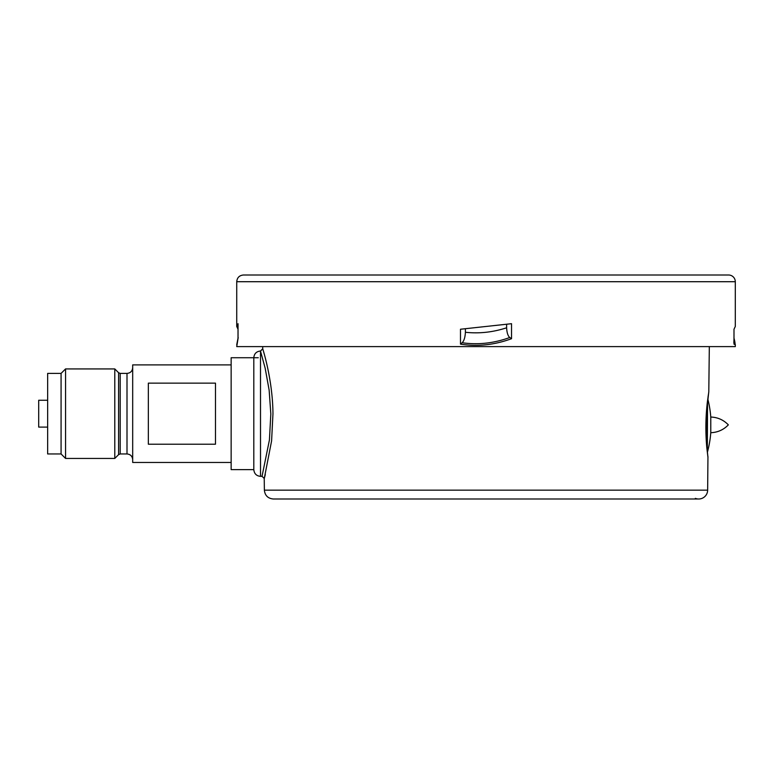 <?xml version="1.0" encoding="UTF-8"?>
<svg xmlns="http://www.w3.org/2000/svg" width="774" height="774" viewBox="0 0 774 774"><rect width="100%" height="100%" fill="white"/><g stroke="black" fill="none" stroke-linecap="round" stroke-linejoin="round"><path stroke-width="1.16" d="M707.417 401.638C705.559 417.196 705.385 432.743 706.875 448.291C708.365 460.801 708.365 460.782 706.875 448.223C705.385 432.618 705.569 417.06 707.426 401.551C709.197 389.109 709.197 389.109 707.426 401.571M707.784 455.954L706.227 438.984L706.333 413.993L708.684 392.786M708.394 394.614L708.191 395.949M708.171 396.056L707.997 397.265M253.804 469.625C254.24 473.736 256.475 475.981 260.519 476.339L260.499 351.019C256.436 351.425 254.201 353.67 253.804 357.733L253.804 469.625L231.145 469.625L231.145 357.733L258.284 357.733M260.519 351.135L265.153 368.143L269.149 390.173L270.823 413.906L269.429 439.942L262.038 476.31L264.273 478.516L265.308 474.53M260.519 351.106L262.754 348.861C263.054 349.906 272.767 380.228 272.961 413.887L271.597 440.851L264.273 478.516M264.321 354.328L263.566 351.638M698.699 498.998L273.328 498.998C267.939 498.485 264.95 495.534 264.369 490.155L707.649 490.155A8.949 8.949 0 0 1 695.352 498.35M506.622 324.229L506.622 327.789C492.883 332.278 479.145 333.768 465.406 332.269L465.406 328.708L460.491 329.24L511.537 323.696L511.537 338.693L509.785 337.503C507.947 336.013 506.893 332.772 506.622 327.789M465.406 332.269C465.116 337.416 464.032 340.908 462.146 342.747C478.032 345.02 493.909 343.279 509.785 337.503M511.537 338.693C494.518 344.972 477.51 346.781 460.491 344.14L462.146 342.747M238.198 337.503L238.034 338.693L238.198 337.503M238.034 323.793L238.034 338.693L236.728 346.607L735.3 346.607L735.3 344.643M238.015 338.093L238.015 329.192L236.728 326.464L236.728 281.707L735.3 281.707L735.3 326.464L733.994 329.24L733.994 344.14L735.3 344.759L733.936 337.822M236.728 326.464L238.034 323.696M733.849 342.747L734.013 338.093M236.728 281.707C237.125 277.634 239.36 275.399 243.442 275.002L728.586 275.002A6.714 6.714 0 0 1 735.3 281.707M120.202 373.397L127.004 373.397L127.004 453.961L120.202 453.961L120.202 373.397L118.596 372.729L118.596 454.628L114.784 458.44L114.784 368.927L118.596 372.729M231.145 462.465L132.683 462.465L132.683 364.893L231.145 364.893M61.078 373.397L61.078 453.961L47.649 453.961L47.649 373.397L61.078 373.397L65.558 368.927L114.784 368.927M148.347 383.14L148.347 444.218L215.482 444.218L215.482 383.14L148.347 383.14M114.784 458.44L65.558 458.44L65.558 368.927M47.649 427.103L38.7 427.103L38.7 400.255L47.649 400.255M707.32 451.726L707.552 401.145M710.774 422.585L710.774 432.705C717.682 432.443 723.535 429.831 728.344 424.868C723.535 419.905 717.682 417.292 710.774 417.041L710.774 422.585M460.491 329.24L460.491 344.14M734.013 338.209C735.319 343.201 735.319 344.788 734.013 342.979M708.133 396.83L708.345 395.369M707.649 490.155L707.949 456.679M707.92 456.418L707.842 455.867M707.717 454.948L707.465 452.974M260.519 476.339L262.038 476.339M262.705 346.607L262.725 348.755L260.499 351.019M708.791 392.157L709.323 346.607M264.369 490.155L264.234 478.526M238.015 323.745L238.015 338.383M238.082 337.822L236.728 344.749M120.202 453.961L118.596 454.628M127.004 453.961C130.458 454.299 132.354 456.196 132.683 459.64M127.004 373.397C130.458 373.068 132.354 371.172 132.683 367.718M61.078 453.961L65.558 458.44M710.774 417.041A104.103 104.103 0 0 0 707.823 399.055M707.552 451.726A104.103 104.103 0 0 0 710.774 432.705"/></g></svg>
